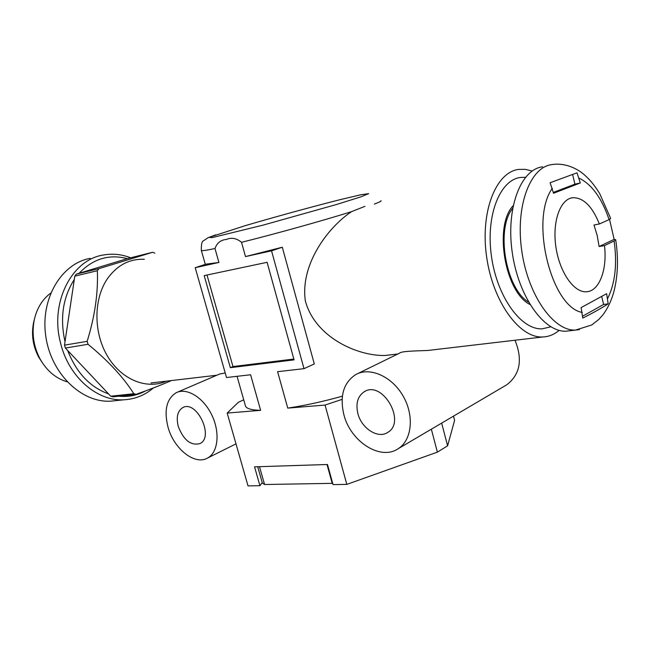 <?xml version="1.0" encoding="UTF-8"?>
<svg xmlns="http://www.w3.org/2000/svg" width="650" height="650" viewBox="0 0 650 650"><rect width="100%" height="100%" fill="white"/><g stroke="black" fill="none" stroke-linecap="round" stroke-linejoin="round"><path stroke-width="0.97" d="M343.858 414.602C350.366 441.334 380.274 460.956 398.092 448.768C411.946 440.277 414.554 415.707 403.098 396.029C391.828 376.236 369.736 366.657 355.745 374.587C343.525 382.671 339.56 396.012 343.858 414.602M505.505 385.523L506.764 384.784C520.106 374.506 522.852 359.653 514.987 340.234M434.647 349.668L427.781 350.472C416.975 350.902 401.269 351.13 399.758 353.048L357.622 373.669M168.082 427.375C173.948 448.947 194.911 465.652 207.61 458.023C218.14 452.473 220.293 432.429 211.794 414.993C203.442 397.475 186.786 387.327 176.223 392.706C166.522 398.856 163.808 410.41 168.082 427.375M225.225 372.986L219.692 374.002L177.474 392.161M245.253 405.202L245.537 406.209C246.797 408.761 251.834 410.134 260.626 410.329L227.183 413.067L238.331 402.317L243.726 399.823M453.505 416.138L454.594 420.347L447.598 445.827L437.377 452.14L346.816 484.388L325.065 405.064L287.755 408.111L277.599 371.686L304.005 368.664L271.537 250.843L245.505 256.588L241.524 242.304C236.584 238.225 231.538 237.274 226.395 239.46C220.797 239.907 216.986 242.921 214.988 248.528L218.912 262.454L195.211 267.694L226.517 377.52L250.599 374.766L260.626 410.329M241.524 242.304C274.276 234.187 322.627 220.716 351.52 211.664L364.967 206.326M230.352 367.689L294.068 359.864L267.093 262.308L204.181 275.616L230.352 367.689L232.976 366.559L206.993 275.015M346.816 484.388L333.027 484.599L327.478 464.498L254.548 466.83L259.919 485.704L248.016 485.883L227.183 413.067M529.937 304.468C504.969 292.313 493.602 225.997 513.134 205.741M304.005 368.664L314.299 363.935L282.295 247.219L245.505 256.588M195.211 267.694L205.969 264.152L218.912 262.454M271.537 250.843L282.295 247.219M232.976 366.559L293.841 359.044M447.598 445.827L441.667 423.109M342.111 399.36L325.065 405.064M437.377 452.14L431.348 429.187M287.755 408.111C304.493 405.632 322.709 401.651 342.396 396.183M351.52 211.664C327.99 227.273 299.983 264.509 305.37 300.983C315.104 337.236 357.289 356.111 385.011 355.493L390.447 354.859M178.327 426.628C183.698 440.269 190.921 445.916 199.997 443.56C214.524 436.987 196.479 399.514 182.739 407.639C177.482 411.011 176.012 417.341 178.327 426.628M357.89 413.587C361.465 428.326 377.861 439.01 387.562 432.518C406.786 422.183 382.476 379.852 364.284 391.714C357.703 396.151 355.574 403.439 357.89 413.587M559.122 330.363C554.174 334.555 548.697 336.765 542.701 336.984C519.594 338.276 492.952 302.023 486.647 257.026C480.058 212.046 495.779 172.12 518.684 169.414L525.363 169.349L532.122 171.023M259.919 485.704L262.226 482.617M171.405 380.567C161.346 384.946 149.614 389.537 136.183 394.331L113.1 396.817L110.752 396.224L133.819 393.713L136.183 394.331M144.357 259.301C130 258.676 117.951 264.761 108.225 277.574C93.697 297.497 93.072 331.427 107.104 355.493C121.038 379.665 146.689 389.984 166.489 381.144M118.861 396.199C128.416 397.15 137.337 395.379 145.616 390.886M76.391 274.097L98.938 268.645L152.604 252.289L127.294 258.635C109.054 253.898 92.991 258.773 79.113 273.268L76.391 274.097L74.799 276.136L74.303 279.467C62.896 297.375 59.8 318.126 65.016 341.729L64.504 345.15L65.382 348.034L67.657 350.456C76.359 372.686 90.001 387.173 108.591 393.933L110.752 396.224M130.447 257.717C121.477 254.256 112.418 253.362 103.277 255.028C71.825 259.732 49.717 302.38 60.491 342.769C68.502 376.927 97.305 401.635 124.02 399.783C135.046 399.173 144.852 395.216 153.441 387.928M67.657 350.456L108.591 393.933M133.819 393.713C123.338 377.195 108.079 360.717 88.034 344.289L65.382 348.034M74.303 279.467L65.016 341.729M64.504 345.15L87.149 341.331C94.843 316.509 98.239 292.971 97.346 270.725L74.799 276.136M127.294 258.635L79.113 273.268M98.938 268.645L97.346 270.725M154.862 253.126L152.604 252.289M87.149 341.331L88.034 344.289M34.141 320.296L33.637 322.319C31.176 334.344 32.833 345.881 38.602 356.931L42.201 362.554M50.716 293.109C42.526 299.211 37.091 307.938 34.393 319.296C31.566 333.084 33.459 346.312 40.081 358.987C46.808 370.833 55.819 378.438 67.096 381.802M90.228 258.351C61.49 263.372 40.227 298.667 45.768 336.164C50.976 373.693 81.486 402.927 110.703 401.164L116.228 400.595M570.269 330.704L566.158 331.191C544.074 332.434 518.456 296.741 512.257 252.549C505.798 208.39 520.691 169.284 542.596 166.814M608.164 303.867L606.621 293.694L581.108 307.613L582.758 318.102C592.743 313.064 601.209 308.319 608.164 303.867L603.606 304.484L582.79 316.087M580.304 182.975L577.005 172.819L550.111 182.748L553.54 193.245L580.304 182.975L574.925 184.161L553.337 192.416M579.158 178.181C591.841 184.389 601.811 198.201 609.091 219.627L610.667 218.416L599.584 193.391C592.629 182.536 589.883 180.042 584.87 175.281C577.761 168.675 565.012 162.427 551.842 164.612C530.034 167.042 515.255 206.367 521.763 250.835C528.003 295.327 553.572 331.289 575.559 330.07L591.784 324.959L598.934 319.337L602.883 314.892C607.709 308.417 611.349 300.771 613.811 291.956C617.931 275.974 618.564 258.594 615.704 239.834M609.546 219.408L614.153 239.354L615.68 239.679L614.12 240.979C617.313 264.087 615.176 283.213 607.726 298.358M609.091 219.627L599.365 223.982L594.003 224.998L597.196 235.487L599.113 246.537L614.153 239.354M614.12 240.979L604.484 245.602L599.113 246.537M601.673 296.392L603.606 304.484M572.634 174.533L574.925 184.161M604.484 245.602C607.409 269.62 599.219 291.501 586.341 291.777C573.804 292.695 559.398 271.936 555.856 246.675C552.159 221.431 560.357 198.827 572.861 197.697C583.448 197.608 592.28 206.367 599.365 223.982M550.802 326.796L542.246 328.827C521.284 330.094 497.193 297.245 491.497 256.604C485.542 215.979 499.744 179.814 520.553 177.45L525.436 177.304M528.539 302.096C505.749 288.738 495.527 229.084 512.598 208.463M332.678 483.34L264.558 484.51L259.496 466.676M332.231 483.421L327.015 464.514M264.558 484.51L262.364 483.088L257.709 466.733M201.297 250.307L201.362 250.526C202.036 250.957 206.578 250.291 214.988 248.528M374.343 204.076C379.397 202.183 381.607 201.061 380.989 200.704M339.731 199.753C311.651 206.879 275.576 216.767 245.432 225.599L209.032 237.372L212.062 237.632L263.291 225.071L336.529 204.49L360.441 197.007L368.664 193.651L360.823 194.756L339.731 199.753M579.386 329.639L566.158 331.191M582.27 312.431C551.249 307.45 529.531 219.44 552.346 188.297M506.764 384.784L398.092 448.768M235.991 443.861L207.61 458.023M150.971 382.964L216.824 375.237M205.294 264.371L201.362 250.526C201.143 244.449 201.898 241.174 203.612 240.703L208.016 237.746L215.67 234.853M183.398 407.347L182.739 407.639M365.235 391.227L364.284 391.714M385.011 355.493L397.832 353.99M427.781 350.472L542.701 336.984M237.055 376.317L245.537 406.209M38.602 356.931L40.081 358.987M33.637 322.319L34.393 319.296M124.02 399.783L110.703 401.164M570.562 198.185L572.861 197.697"/></g></svg>
